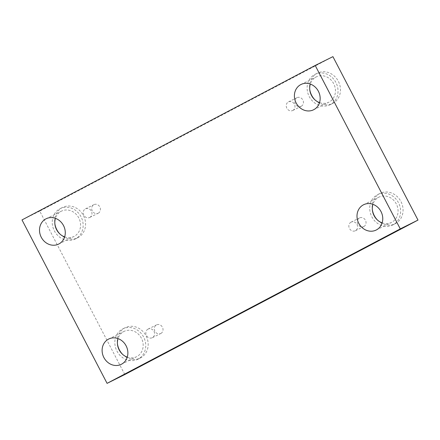 <?xml version="1.0" encoding="UTF-8"?>
<svg xmlns="http://www.w3.org/2000/svg" width="440" height="440" viewBox="0 0 440 440"><rect width="100%" height="100%" fill="white"/><g stroke="black" fill="none" stroke-linecap="round" stroke-linejoin="round"><path stroke-width="0.33" stroke-dasharray="2.2 1.65" d="M124.806 374.545L39.727 211.107L332.921 56.645M39.727 211.107L22 219.923M351.005 222.189A4.802 4.274 -116.4 0 0 349.421 228.393A4.802 4.274 -116.4 0 0 355.361 230.747A4.802 4.274 -116.4 0 0 355.438 230.709A4.802 4.274 -116.4 0 0 357.022 224.499A4.802 4.274 -116.4 0 0 351.082 222.145A4.802 4.274 -116.4 0 0 351.005 222.189M363.891 226.501A4.802 4.274 -116.4 0 0 365.475 220.297A4.802 4.274 -116.4 0 0 359.535 217.943A4.802 4.274 -116.4 0 0 357.852 224.147A4.802 4.274 -116.4 0 0 363.814 226.545A4.802 4.274 -116.4 0 0 363.891 226.501M147.983 329.148A4.802 4.274 -116.4 0 0 146.399 335.352A4.802 4.274 -116.4 0 0 152.339 337.706A4.802 4.274 -116.4 0 0 152.422 337.661A4.802 4.274 -116.4 0 0 154.006 331.458A4.802 4.274 -116.4 0 0 148.066 329.104A4.802 4.274 -116.4 0 0 147.983 329.148M160.875 333.459A4.802 4.274 -116.4 0 0 162.459 327.256A4.802 4.274 -116.4 0 0 156.519 324.902A4.802 4.274 -116.4 0 0 154.831 331.106A4.802 4.274 -116.4 0 0 160.793 333.504A4.802 4.274 -116.4 0 0 160.875 333.459M98.269 213.202A4.802 4.274 -116.4 0 0 99.853 206.998A4.802 4.274 -116.4 0 0 93.913 204.644A4.802 4.274 -116.4 0 0 92.23 210.843A4.802 4.274 -116.4 0 0 98.192 213.24A4.802 4.274 -116.4 0 0 98.269 213.202M301.29 106.243A4.802 4.274 -116.4 0 0 302.874 100.04A4.802 4.274 -116.4 0 0 296.934 97.686A4.802 4.274 -116.4 0 0 295.245 103.884A4.802 4.274 -116.4 0 0 301.208 106.288A4.802 4.274 -116.4 0 0 301.29 106.243M122.634 354.376A16.945 15.076 -116.4 0 0 140.267 358.039A16.945 15.076 -116.4 0 0 140.547 357.896A16.945 15.076 -116.4 0 0 146.141 335.995A16.945 15.076 -116.4 0 0 125.18 327.69A16.945 15.076 -116.4 0 0 117.458 343.959M377.52 220.094A16.945 15.076 -116.4 0 0 395.153 223.757A16.945 15.076 -116.4 0 0 395.434 223.614A16.945 15.076 -116.4 0 0 401.027 201.713A16.945 15.076 -116.4 0 0 380.067 193.407A16.945 15.076 -116.4 0 0 372.339 209.677M314.914 99.831A16.945 15.076 -116.4 0 0 332.552 103.499A16.945 15.076 -116.4 0 0 332.833 103.356A16.945 15.076 -116.4 0 0 338.426 81.455A16.945 15.076 -116.4 0 0 317.46 73.145A16.945 15.076 -116.4 0 0 309.738 89.419M60.027 234.113A16.945 15.076 -116.4 0 0 77.666 237.782A16.945 15.076 -116.4 0 0 77.946 237.639A16.945 15.076 -116.4 0 0 83.54 215.738A16.945 15.076 -116.4 0 0 62.574 207.427A16.945 15.076 -116.4 0 0 54.852 223.702M64.653 236.885A14.124 12.562 -116.4 0 0 73.981 236.462A14.124 12.562 -116.4 0 0 78.804 217.96A14.124 12.562 -116.4 0 0 61.402 211.167A14.124 12.562 -116.4 0 0 55.435 218.345M75.515 238.843A16.945 15.076 63.6 0 1 75.234 238.986A16.945 15.076 63.6 0 1 54.192 230.522A16.945 15.076 63.6 0 1 60.148 208.637A16.945 15.076 63.6 0 1 81.109 216.942A16.945 15.076 63.6 0 1 75.515 238.843M319.539 102.603A14.124 12.562 -116.4 0 0 328.867 102.179A14.124 12.562 -116.4 0 0 333.691 83.677A14.124 12.562 -116.4 0 0 316.289 76.885A14.124 12.562 -116.4 0 0 310.321 84.062M330.402 104.561A16.945 15.076 63.6 0 1 330.121 104.704A16.945 15.076 63.6 0 1 309.078 96.239A16.945 15.076 63.6 0 1 315.034 74.355A16.945 15.076 63.6 0 1 335.995 82.66A16.945 15.076 63.6 0 1 330.402 104.561M382.14 222.865A14.124 12.562 -116.4 0 0 391.468 222.437A14.124 12.562 -116.4 0 0 396.297 203.935A14.124 12.562 -116.4 0 0 378.895 197.142A14.124 12.562 -116.4 0 0 372.922 204.32M393.008 224.823A16.945 15.076 63.6 0 1 392.728 224.966A16.945 15.076 63.6 0 1 371.685 216.497A16.945 15.076 63.6 0 1 377.636 194.612A16.945 15.076 63.6 0 1 398.596 202.923A16.945 15.076 63.6 0 1 393.008 224.823M127.254 357.148A14.124 12.562 -116.4 0 0 136.582 356.719A14.124 12.562 -116.4 0 0 141.411 338.217A14.124 12.562 -116.4 0 0 124.009 331.425A14.124 12.562 -116.4 0 0 118.036 338.602M138.121 359.106A16.945 15.076 63.6 0 1 137.841 359.249A16.945 15.076 63.6 0 1 116.798 350.779A16.945 15.076 63.6 0 1 122.749 328.895A16.945 15.076 63.6 0 1 143.715 337.205A16.945 15.076 63.6 0 1 138.121 359.106M292.837 110.446A4.802 4.274 -116.4 0 0 294.421 104.242A4.802 4.274 -116.4 0 0 288.481 101.888A4.802 4.274 -116.4 0 0 288.404 101.926A4.802 4.274 -116.4 0 0 286.814 108.136A4.802 4.274 -116.4 0 0 292.754 110.49A4.802 4.274 -116.4 0 0 292.837 110.446M89.815 217.404A4.802 4.274 -116.4 0 0 91.399 211.2A4.802 4.274 -116.4 0 0 85.459 208.846A4.802 4.274 -116.4 0 0 85.382 208.885A4.802 4.274 -116.4 0 0 83.798 215.094A4.802 4.274 -116.4 0 0 89.738 217.448A4.802 4.274 -116.4 0 0 89.815 217.404M355.361 230.747L363.814 226.545M351.082 222.145L359.535 217.943M58.68 244.063L73.981 236.462M46.107 218.774L61.402 211.167M75.234 238.986L77.666 237.782M60.148 208.637L62.574 207.427M313.566 109.78L328.867 102.179M300.993 84.491L316.289 76.885M330.121 104.704L332.552 103.499M315.034 74.355L317.46 73.145M376.167 230.043L391.468 222.437M363.594 204.749L378.895 197.142M392.728 224.966L395.153 223.757M377.636 194.612L380.067 193.407M121.281 364.326L136.582 356.719M108.708 339.031L124.009 331.425M137.841 359.249L140.267 358.039M122.749 328.895L125.18 327.69M292.754 110.49L301.208 106.288M288.481 101.888L296.934 97.686M89.738 217.448L98.192 213.24M85.459 208.846L93.913 204.644M152.339 337.706L160.793 333.504M148.066 329.104L156.519 324.902"/><path stroke-width="0.66" d="M22 219.923L315.194 65.456L400.274 228.894L107.08 383.356L22 219.923M400.274 228.894L418 220.077L332.921 56.645L315.194 65.456M418 220.077L124.806 374.545L107.08 383.356M103.879 357.533A14.124 12.562 63.6 0 1 108.708 339.031A14.124 12.562 63.6 0 1 126.11 345.824A14.124 12.562 63.6 0 1 121.281 364.326A14.124 12.562 63.6 0 1 103.879 357.533M358.765 223.251A14.124 12.562 63.6 0 1 363.594 204.749A14.124 12.562 63.6 0 1 380.996 211.541A14.124 12.562 63.6 0 1 376.167 230.043A14.124 12.562 63.6 0 1 358.765 223.251M296.164 102.993A14.124 12.562 63.6 0 1 300.993 84.491A14.124 12.562 63.6 0 1 318.389 91.278A14.124 12.562 63.6 0 1 313.566 109.78A14.124 12.562 63.6 0 1 296.164 102.993M41.278 237.276A14.124 12.562 63.6 0 1 46.107 218.774A14.124 12.562 63.6 0 1 63.509 225.561A14.124 12.562 63.6 0 1 58.68 244.063A14.124 12.562 63.6 0 1 41.278 237.276M117.458 343.959A16.945 15.076 -116.4 0 0 122.634 354.376M372.339 209.677A16.945 15.076 -116.4 0 0 377.52 220.094M309.738 89.419A16.945 15.076 -116.4 0 0 314.914 99.831M54.852 223.702A16.945 15.076 -116.4 0 0 60.027 234.113M55.435 218.345A14.124 12.562 -116.4 0 0 64.653 236.885M310.321 84.062A14.124 12.562 -116.4 0 0 319.539 102.603M372.922 204.32A14.124 12.562 -116.4 0 0 382.14 222.865M118.036 338.602A14.124 12.562 -116.4 0 0 127.254 357.148"/></g></svg>
